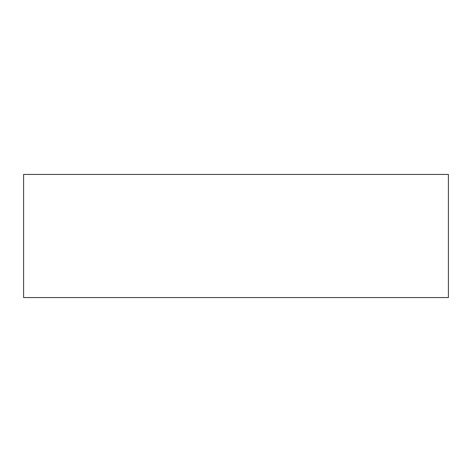 <?xml version="1.0" encoding="UTF-8"?>
<svg xmlns="http://www.w3.org/2000/svg" width="472" height="472" viewBox="0 0 472 472"><rect width="100%" height="100%" fill="white"/><g stroke="black" fill="none" stroke-linecap="round" stroke-linejoin="round"><path stroke-width="0.71" d="M23.6 174.433L23.6 297.567L448.4 297.567L448.4 174.433L23.6 174.433"/></g></svg>
